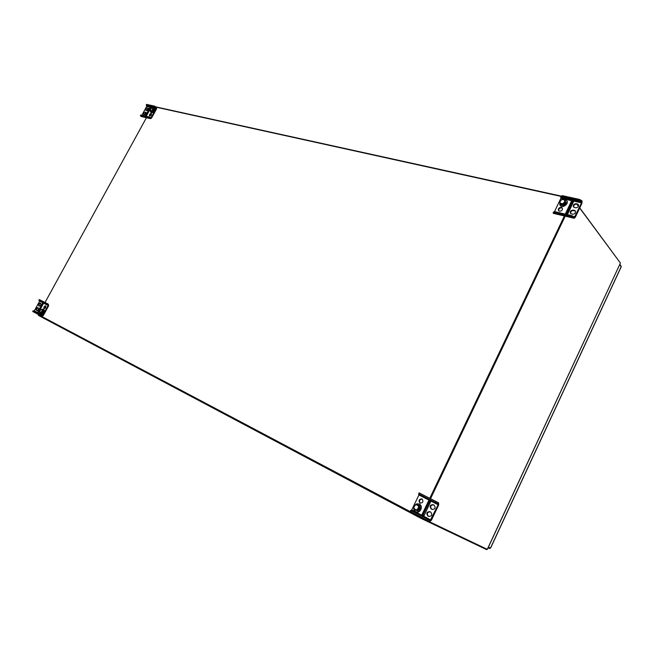 <?xml version="1.0" encoding="UTF-8"?>
<svg xmlns="http://www.w3.org/2000/svg" width="654" height="654" viewBox="0 0 654 654"><rect width="100%" height="100%" fill="white"/><g stroke="black" fill="none" stroke-linecap="round" stroke-linejoin="round"><path stroke-width="0.98" d="M620.859 265.9L619.869 264.29M488.375 547.194L490.5 548.027M621.112 266.807L619.788 264.461M490.034 547.995L489.576 548.51L489.854 547.913M489.576 548.51L488.088 547.799M420.882 516.987L420.792 518.27L486.601 549.597L486.846 549.123M38.504 315.449L420.775 518.262L38.496 315.449L38.414 314.525M421.634 517.388L420.914 517.641L421.151 517.126L421.062 517.706M156.42 107.248L561.042 196.388M45.02 302.483L146.463 117.646M564.443 215.845L429.776 498.315M486.985 549.197L486.658 549.613M564.68 216.024L430.054 498.454L564.68 216.024M579.763 207.882L620.147 262.687M577.09 204.269L578.52 206.206M155.726 107.567L156.331 107.158L156.559 108.875L151.515 118.088L150.412 118.66L148.278 117.475L148.621 116.845L151.033 117.712L156.085 108.49L155.987 107.779L154.164 106.749L154.499 106.12L156.069 106.945L561.197 196.094M487.369 549.352L620.409 263.055L487.336 549.221M421.389 517.894L487.279 549.335M620.376 262.998L579.689 208.029M578.447 206.353L576.869 204.22M572.07 201.734L566.151 214.152M565.203 216.139L430.536 498.7M429.425 501.029L422.786 514.976M46.401 303.186L48.322 304.175L48.658 305.786L43.295 315.571L41.717 316.225L32.7 311.492L33.06 310.838L34.31 310.854L39.632 301.175L38.905 300.211L46.042 303.848L46.401 303.186L39.265 299.557L38.905 300.211M40.761 303.358C39.289 303.791 38.799 304.699 39.289 306.08L38.774 305.819C38.243 304.38 38.741 303.472 40.27 303.104L40.703 303.325C41.235 304.756 40.744 305.663 39.207 306.047L38.774 305.819M38.275 307.821C36.804 308.296 36.33 309.211 36.853 310.568L36.755 310.527C38.284 310.143 38.782 309.236 38.243 307.797L37.809 307.568C36.281 307.944 35.782 308.86 36.313 310.298M45.854 306.072L44.439 308.647M42.535 303.137L37.605 312.105L38.488 312.571L43.417 303.587L42.535 303.137L43.417 303.595M39.788 315.244L40.147 314.582L42.085 315.563L42.731 315.293L48.102 305.5L47.963 304.838L46.042 303.848M45.616 305.843C44.071 306.219 43.573 307.135 44.112 308.582L44.12 308.582C45.666 308.206 46.164 307.298 45.616 305.843L45.616 305.843M40.147 314.582L33.06 310.838M41.774 315.416L41.415 316.078M48.02 304.02L47.66 304.682M38.496 312.563L43.368 303.562M37.605 312.105L38.169 312.383L43.09 303.423M40.098 312.808L40.744 314.01L41.848 313.969C43.973 312.301 44.497 310.683 43.401 309.113L41.93 309.334M40.916 314.075L42.175 314.141C44.309 312.465 44.824 310.846 43.728 309.277L43.548 309.211M39.592 311.803L39.73 312.62L41.897 313.454L43.319 311.933L43.483 310.029L40.891 309.448M39.73 312.62L40.981 312.996L42.404 311.468L42.575 309.571M40.736 312.547C42.584 310.47 42.567 309.481 40.695 309.571L39.592 311.598L40.736 312.547M43.319 311.933L42.404 311.468M41.897 313.454L40.981 312.996M554.052 212.517L553.104 212.967L553.554 212.035L554.502 211.585L554.052 212.517L571.424 216.588L574.147 218.248L575.291 217.283L581.905 203.369L582.044 200.917L579.583 199.437L562.146 195.611L561.704 196.535L579.133 200.377L579.583 199.437M553.104 212.967L553.619 213.425M575.471 211.201L573.64 210.572C571.424 210.645 570.435 211.659 570.672 213.613M578.528 204.808L576.681 204.179C574.474 204.261 573.484 205.266 573.705 207.204M565.882 214.087L571.8 201.669M562.391 208.185L561.672 207.833C559.481 207.915 558.508 208.92 558.745 210.858M567.5 214.471L573.583 201.694L571.416 201.211L565.334 213.964L567.5 214.471M574.351 210.335L573.272 210.089C570.844 210.261 569.904 211.356 570.46 213.384L572.495 214.234C574.915 214.071 575.863 212.975 575.316 210.94L574.351 210.335L574.711 210.825M579.133 200.377L581.406 201.587L581.537 202.871L574.457 217.193L571.874 215.64L554.502 211.585M561.704 196.535L560.74 197.026L560.895 198.293L554.527 211.594M577.392 203.925L578.381 204.547C578.904 206.566 577.956 207.653 575.545 207.825L573.493 206.966C572.961 204.955 573.901 203.86 576.313 203.688L577.76 204.424M559.456 211.209C561.851 211.029 562.783 209.934 562.236 207.923L561.296 207.351C558.892 207.531 557.968 208.626 558.532 210.637L559.456 211.209M560.74 197.026L562.146 195.611M574.147 216.858L573.697 217.798M581.847 200.647L581.406 201.587M572.471 202.56L572.969 202.65M567.353 214.43L573.264 202.021L572.136 202.119L566.38 214.201M573.272 202.004L571.416 201.211M571.424 216.588L571.874 215.64M559.726 201.833L559.881 205.054C562.227 208.454 569.16 203.468 566.519 200.271L563.02 199.249M560.004 205.201L560.102 205.34C562.448 208.749 569.381 203.762 566.74 200.557L566.617 200.41M560.298 204.073L563.168 204.383L565.448 202.151L564.852 199.609L561.982 199.306L559.71 201.538L560.911 204.874L563.781 205.184L563.168 204.383M561.9 199.495C559.088 202.078 559.415 203.484 562.89 203.721C565.702 201.13 565.375 199.723 561.9 199.495M563.781 205.184L566.062 202.953L564.852 199.609M566.062 202.953L565.448 202.151M419.247 494.22L418.634 493.909L418.928 494.947L411.767 509.916L410.777 510.316L411.374 510.676L410.884 511.69L429.694 521.59L431.403 520.241L438.638 505.019L438.613 502.82L419.737 493.206L419.247 494.22L435.45 502.485L435.94 501.454M410.884 511.69L410.287 511.33L410.777 510.316M422.222 499.059C419.533 499.427 418.879 500.817 420.26 503.245M430.119 511.804C427.193 512.196 426.58 513.652 428.28 516.145L429.008 516.529M433.569 504.855C430.561 505.133 429.907 506.564 431.615 509.139L432.261 509.474M422.533 514.845L429.179 500.907M419.966 503.122L419.982 503.13C422.983 502.91 423.653 501.512 421.985 498.912L421.985 498.912C418.977 499.116 418.307 500.514 419.966 503.122M424.029 515.654L430.692 501.675L428.672 500.645L422.018 514.592L424.029 515.654L430.553 501.61L428.672 500.645M427.773 515.9L428.811 516.447C431.844 516.21 432.507 514.78 430.798 512.156L429.776 511.624C426.743 511.837 426.073 513.259 427.773 515.9L428.28 516.145M435.45 502.485L438.123 503.85L438.131 504.757L430.185 520.551L411.374 510.676M431.109 508.886C429.408 506.245 430.079 504.823 433.136 504.635L434.133 505.141C435.85 507.782 435.18 509.204 432.122 509.417L431.615 509.139M418.634 493.909L419.116 492.895L419.737 493.206M429.907 520.421L429.416 521.459M438.335 502.681L437.845 503.711M429.637 501.144L422.999 515.082M422.018 514.592L423.898 515.565M427.013 520.232L427.503 519.194M413.778 507.152C413.451 509.204 414.072 510.684 415.65 511.608C419.754 513.84 423.359 505.926 419.124 504.03L416.884 503.784L414.448 505.575M415.813 511.681L415.952 511.755C420.056 513.987 423.661 506.073 419.427 504.177L419.255 504.103M414.211 509.572L416.892 510.561L419.206 508.379L418.83 505.199L416.14 504.226L413.835 506.409L414.211 509.572L416.892 510.561M415.952 504.626C413.115 507.12 413.32 508.877 416.582 509.907C419.427 507.414 419.214 505.648 415.952 504.626M417.734 510.97L420.048 508.787L419.672 505.616L418.83 505.199M420.048 508.787L419.206 508.379M141.133 116.477L140.414 115.635L148.278 117.475M154.499 106.12L146.594 104.387L146.259 105.008L154.164 106.749M151.515 113.845L149.799 116.077M148.393 108.384L146.21 110.493M146.071 112.594L143.896 114.712M151.123 113.477C149.684 113.886 149.145 114.712 149.496 115.962L149.709 116.06C151.139 115.66 151.687 114.834 151.336 113.583L151.123 113.477M149.954 107.526L145.311 115.971L146.292 116.199L150.935 107.747L149.954 107.526L150.812 107.967M148 108.016L147.526 107.91C146.104 108.319 145.564 109.136 145.907 110.371L146.594 110.583C148.017 110.174 148.556 109.357 148.221 108.123L148.36 108.302M141.836 115.267L146.709 106.414L146.259 105.008M145.687 112.235L145.899 112.333C146.243 113.575 145.703 114.393 144.281 114.802L143.594 114.589C143.251 113.355 143.79 112.529 145.204 112.128L146.038 112.513M148.621 116.845L140.749 115.014L140.414 115.635M150.183 117.671L149.84 118.3M146.234 116.191L150.739 107.975M145.924 116.118L150.428 107.91M150.42 111.343L150.812 112.414L152.398 112.365C154.295 110.927 154.859 109.537 154.107 108.188L152.905 108.073M150.968 112.513L152.684 112.586C154.581 111.155 155.145 109.766 154.393 108.417L154.238 108.311M150.109 110.109L151.049 111.842L152.415 111.924L153.829 110.379L153.87 108.752L151.793 108.008M150.257 111.213L151.63 111.294L153.044 109.749L153.085 108.123M151.401 110.837C153.118 109.095 153.175 108.18 151.573 108.09L150.134 109.937L151.401 110.837M153.829 110.379L153.044 109.749M152.415 111.924L151.63 111.294M490.426 548.183L621.275 266.456M38.341 314.664L420.775 517.208M42.731 315.293L34.31 310.854M48.102 305.5L39.632 301.175M42.085 315.563L33.665 311.116M47.963 304.838L39.493 300.513M553.317 213.229L573.901 218.068M560.895 198.293L581.537 202.871M573.345 216.425L574.923 216.793M560.944 197.295L581.602 201.857M576.313 203.688L576.681 204.179M573.272 210.089L573.64 210.572M418.928 494.947L438.131 504.757M411.767 509.916L430.888 519.995M418.912 494.048L438.123 503.85M411.064 510.455L430.185 520.551M150.109 118.505L140.773 116.314M151.033 117.712L149.635 117.385M156.085 108.49L146.709 106.414M155.987 107.779L146.602 105.711M145.204 112.128L145.687 112.504M147.526 107.91L148 108.294M621.284 266.66L490.549 548.158M574.147 218.248L553.57 213.408M141.076 116.469L150.412 118.66"/></g></svg>
